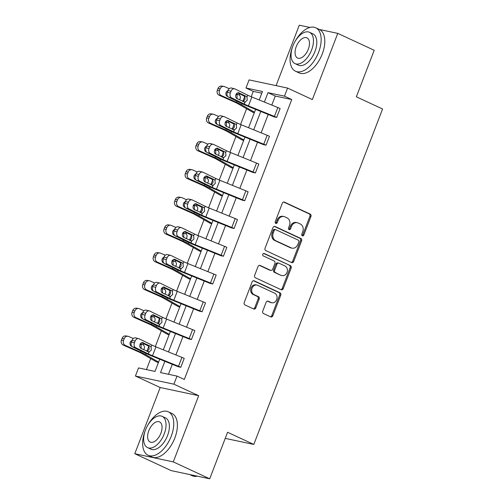 <?xml version="1.0" encoding="UTF-8"?>
<svg xmlns="http://www.w3.org/2000/svg" width="504" height="504" viewBox="0 0 504 504"><rect width="100%" height="100%" fill="white"/><g stroke="black" fill="none" stroke-linecap="round" stroke-linejoin="round"><path stroke-width="0.76" d="M302.35 235.815A1.317 1.096 102 0 0 303.817 235.059L310.943 216.499A1.884 1.562 102 0 0 310.187 214.087L284.432 202.136A1.884 1.562 102 0 0 284.149 202.041A1.884 1.562 102 0 0 282.328 203.219L275.209 221.779A1.317 1.096 102 0 0 277.206 222.711L278.132 220.305A6.023 5.008 102 0 1 283.96 216.544A6.023 5.008 102 0 1 284.854 216.84L287.003 217.835A6.023 5.008 102 0 1 289.435 225.553L288.515 227.953A1.317 1.096 102 0 0 290.512 228.885L291.438 226.479A6.023 5.008 102 0 1 297.266 222.718A6.023 5.008 102 0 1 298.16 223.014L300.308 224.015A6.023 5.008 102 0 1 302.74 231.727L301.82 234.127A1.317 1.096 102 0 0 302.35 235.815M302.06 235.607A1.317 1.096 102 0 0 302.778 234.839L309.903 216.279A1.884 1.562 102 0 0 309.141 213.866L283.645 202.035M275.449 223.259A1.317 1.096 102 0 0 276.167 222.484L277.093 220.084L278.132 220.305M288.754 229.433A1.317 1.096 102 0 0 289.472 228.665L290.399 226.258L291.438 226.479M134.788 453.72L173.275 461.891L198.689 395.69L160.196 387.519L134.788 453.72L171.228 470.629L209.714 478.8L227.575 432.262L253.814 444.44L382.58 108.99L356.347 96.818L374.207 50.28L337.768 33.371L319.334 29.459A23.959 13.06 -65.1 0 1 322.258 53.953A23.959 13.06 -65.1 0 1 299.174 72.922L295.527 71.228A23.959 13.06 -65.1 0 0 318.616 52.259A23.959 13.06 -65.1 0 0 315.699 27.77A23.959 13.06 -65.1 0 0 295.117 41.347M309.872 27.449L299.281 25.2L276.085 85.63M209.714 478.8L173.275 461.891M262.742 311.119A1.884 1.562 102 0 0 263.498 313.532L270.724 316.884A1.884 1.562 102 0 0 271.007 316.978A1.884 1.562 102 0 0 272.828 315.8L280.741 295.193A1.884 1.562 102 0 0 279.978 292.78L254.224 280.829A1.884 1.562 102 0 0 253.947 280.734A1.884 1.562 102 0 0 252.126 281.912L244.213 302.52A1.884 1.562 102 0 0 244.969 304.933L253.701 308.983A1.884 1.562 102 0 0 253.978 309.078A1.884 1.562 102 0 0 255.799 307.9L259.188 299.08A1.884 1.562 102 0 0 258.426 296.667L254.098 294.664A5.034 4.19 102 0 1 251.912 288.66A5.034 4.19 102 0 1 256.939 285.062A5.034 4.19 102 0 1 257.683 285.314L274.642 293.183A5.034 4.19 102 0 1 276.822 299.187A5.034 4.19 102 0 1 271.801 302.778A5.034 4.19 102 0 1 271.051 302.526L268.229 301.216A1.884 1.562 102 0 0 267.945 301.121A1.884 1.562 102 0 0 266.125 302.299L262.742 311.119M261.815 93.196L253.273 91.382L245.983 87.998L249.089 79.903L287.576 88.068L312.354 99.565L337.768 33.371M287.576 88.068L284.47 96.163L267.983 92.667L264.373 102.073M164.865 361.299L160.53 372.595L177.017 376.091L184.306 379.474L291.759 99.546L284.47 96.163M177.017 376.091L173.912 384.187L135.418 376.022L138.531 367.92L155.018 371.423L159.705 359.207M198.689 395.69L173.912 384.187M291.577 262.559A1.884 1.562 102 0 0 291.86 262.653A1.884 1.562 102 0 0 293.681 261.481L301.594 240.868A1.884 1.562 102 0 0 300.831 238.455L275.077 226.504A1.884 1.562 102 0 0 274.8 226.409A1.884 1.562 102 0 0 272.979 227.588L265.066 248.201A1.884 1.562 102 0 0 265.822 250.608L291.577 262.559M291.167 268.027L283.254 288.641A1.884 1.562 102 0 1 281.434 289.819A1.884 1.562 102 0 1 281.15 289.724L255.396 277.773A1.884 1.562 102 0 1 254.64 275.36L258.023 266.54A1.884 1.562 102 0 1 259.844 265.362A1.884 1.562 102 0 1 260.127 265.457L270.572 270.302A1.884 1.562 102 0 0 270.85 270.396A1.884 1.562 102 0 0 272.67 269.224L274.919 263.372A1.884 1.562 102 0 0 274.157 260.959L263.283 255.912A1.317 1.096 102 0 1 264.222 253.468L290.405 265.621A1.884 1.562 102 0 1 291.167 268.027L290.121 267.807L282.215 288.42L283.254 288.641M225.231 438.373L253.814 444.44M169.086 334.769L168.053 334.543A6.71 0.699 21 0 1 166.345 333.679L152.473 325.716A9.582 0.995 -159 0 0 149.077 324.047L133.862 317.299A3.83 3.427 -81 0 1 132.073 312.341L132.76 310.565A3.83 3.427 -81 0 1 136.508 308.177L138.632 308.511A3.83 3.427 99 0 0 134.883 310.899L132.76 310.565M190.399 279.248L189.391 279.033A6.71 0.699 21 0 1 187.658 278.151L173.786 270.194A9.582 0.995 -159 0 0 170.39 268.525L155.175 261.778A3.83 3.427 -81 0 1 153.386 256.82L154.073 255.043A3.83 3.427 -81 0 1 157.821 252.655L159.944 252.989A3.83 3.427 99 0 0 156.196 255.377L154.073 255.043M211.712 223.726L210.678 223.499A6.71 0.699 21 0 1 208.971 222.629L195.098 214.673A9.582 0.995 -159 0 0 191.703 213.003L176.488 206.256A3.83 3.427 -81 0 1 174.699 201.298L175.386 199.521A3.83 3.427 -81 0 1 179.134 197.133L181.257 197.467A3.83 3.427 99 0 0 177.509 199.855L175.386 199.521M233.024 168.204L231.991 167.977A6.71 0.699 21 0 1 230.284 167.107L216.411 159.144A9.582 0.995 -159 0 0 213.016 157.475L197.801 150.734A3.83 3.427 -81 0 1 196.012 145.776L196.699 143.999A3.83 3.427 -81 0 1 200.447 141.605L202.57 141.945A3.83 3.427 99 0 0 198.822 144.333L196.699 143.999M254.337 112.682L253.304 112.455A6.71 0.699 21 0 1 251.597 111.586L237.724 103.622A9.582 0.995 -159 0 0 234.328 101.953L219.114 95.212A3.83 3.427 -81 0 1 217.331 90.254L218.012 88.471A3.83 3.427 -81 0 1 221.76 86.083L223.883 86.423A3.83 3.427 99 0 0 220.135 88.811L218.012 88.471M253.273 91.382L251.213 96.737M246.613 108.725L240.559 124.501M235.954 136.489L229.9 152.258M225.301 164.247L219.246 180.023M214.641 192.011L208.587 207.78M203.988 219.769L197.927 235.544M193.328 247.533L187.274 263.302M182.675 275.291L176.614 291.066M172.015 303.055L165.961 318.83M161.356 330.813L155.301 346.588M150.702 358.577L146.469 369.608M243.684 140.44L242.644 140.213A6.71 0.699 21 0 1 240.937 139.35L227.071 131.387A9.582 0.995 -159 0 0 223.675 129.717L208.461 122.97A3.83 3.427 -81 0 1 206.672 118.018L207.352 116.235A3.83 3.427 -81 0 1 211.107 113.847L213.23 114.181A3.83 3.427 99 0 0 209.475 116.569L207.352 116.235M222.371 195.962L221.332 195.735A6.71 0.699 21 0 1 219.624 194.872L205.752 186.908A9.582 0.995 -159 0 0 202.362 185.239L187.148 178.492A3.83 3.427 -81 0 1 185.359 173.54L186.039 171.757A3.83 3.427 -81 0 1 189.794 169.369L191.917 169.703A3.83 3.427 99 0 0 188.162 172.091L186.039 171.757M201.058 251.483L200.019 251.257A6.71 0.699 21 0 1 198.311 250.393L184.439 242.43A9.582 0.995 -159 0 0 181.049 240.761L165.835 234.013A3.83 3.427 -81 0 1 164.046 229.062L164.726 227.279A3.83 3.427 -81 0 1 168.481 224.891L170.604 225.225A3.83 3.427 99 0 0 166.849 227.613L164.726 227.279M179.739 307.012L178.706 306.779A6.71 0.699 21 0 1 176.999 305.915L163.126 297.952A9.582 0.995 -159 0 0 159.737 296.283L144.522 289.542A3.83 3.427 -81 0 1 142.733 284.584L143.413 282.801A3.83 3.427 -81 0 1 147.168 280.413L149.291 280.747A3.83 3.427 99 0 0 145.536 283.141L143.413 282.801M158.426 362.534L157.393 362.307A6.71 0.699 21 0 1 155.686 361.437L141.813 353.474A9.582 0.995 -159 0 0 138.424 351.805L123.203 345.064A3.83 3.427 -81 0 1 121.42 340.106L122.1 338.323A3.83 3.427 -81 0 1 125.855 335.935L127.978 336.275A3.83 3.427 99 0 0 124.223 338.663L122.1 338.323M160.196 387.519L135.418 376.022M259.214 99.981L262.471 91.495L245.983 87.998M163.302 349.833L170.365 331.443M173.962 322.075L181.018 303.685M184.615 294.311L191.678 275.921M195.275 266.553L202.331 248.157M205.928 238.789L212.99 220.399M216.588 211.031L223.644 192.635M227.241 183.267L234.303 164.877M237.901 155.503L244.957 137.113M248.554 127.745L255.616 109.355M260.776 111.447L253.714 129.837M250.116 139.205L243.06 157.595M239.463 166.969L232.401 185.359M228.803 194.727L221.747 213.123M218.15 222.491L211.088 240.881M207.491 250.249L200.434 268.645M196.837 278.013L189.775 296.402M186.178 305.777L179.122 324.166M175.524 333.535L168.462 351.924M291.759 99.546L275.272 96.05L271.801 105.09M268.204 114.458L261.141 132.848M257.55 142.216L250.488 160.612M246.891 169.98L239.828 188.37M236.237 197.744L229.175 216.134M225.578 225.502L218.516 243.892M214.918 253.266L207.862 271.656M204.265 281.024L197.203 299.414M193.605 308.788L186.549 327.178M182.952 336.546L175.89 354.936M172.292 364.31L168.468 374.277M275.272 96.05L267.983 92.667M138.669 338.65A3.83 2.904 104 0 0 135.103 341.082L132.067 340.326A3.83 2.904 -76 0 1 135.633 337.894L138.669 338.65A3.83 2.904 104 0 1 139.104 338.814L151.798 345.026A9.582 0.995 21 0 0 155.944 346.853L181.925 357.386A6.71 0.699 -159 0 1 184.212 358.376L180.797 367.271A6.71 0.699 -159 0 0 178.511 366.282L152.529 355.748A9.582 0.995 21 0 1 148.384 353.921L135.689 347.71L132.653 346.954A3.83 2.904 -76 0 1 131.387 342.103L134.423 342.865A3.83 2.904 104 0 0 135.689 347.71M132.653 346.954L145.347 353.159A14.377 1.493 21 0 0 151.565 355.906L178.227 366.736L180.829 367.284M149.323 310.892A3.83 2.904 104 0 0 145.763 313.324L142.727 312.562A3.83 2.904 -76 0 1 146.286 310.13L149.323 310.892A3.83 2.904 104 0 1 149.757 311.05L162.458 317.262A9.582 0.995 21 0 0 166.603 319.089L192.578 329.622A6.71 0.699 -159 0 1 194.872 330.611L191.457 339.507A6.71 0.699 -159 0 0 189.164 338.518L163.183 327.991A9.582 0.995 21 0 1 159.043 326.157L146.343 319.952L143.306 319.19A3.83 2.904 -76 0 1 142.04 314.345L145.076 315.101A3.83 2.904 104 0 0 146.343 319.952M143.306 319.19L156.007 325.401A14.377 1.493 21 0 0 162.219 328.142L188.887 338.971L191.482 339.526M159.982 283.128A3.83 2.904 104 0 0 156.416 285.56L153.38 284.804A3.83 2.904 -76 0 1 156.946 282.372L159.982 283.128A3.83 2.904 104 0 1 160.417 283.292L173.111 289.498A9.582 0.995 21 0 0 177.257 291.331L203.238 301.864A6.71 0.699 -159 0 1 205.525 302.854L202.11 311.749A6.71 0.699 -159 0 0 199.823 310.76L173.842 300.226A9.582 0.995 21 0 1 169.697 298.399L157.002 292.188L153.966 291.425A3.83 2.904 -76 0 1 152.699 286.581L155.736 287.343A3.83 2.904 104 0 0 157.002 292.188M153.966 291.425L166.66 297.637A14.377 1.493 21 0 0 172.878 300.384L199.54 311.207L202.142 311.762M170.636 255.371A3.83 2.904 104 0 0 167.076 257.802L164.039 257.04A3.83 2.904 -76 0 1 167.599 254.608L170.636 255.371A3.83 2.904 104 0 1 171.07 255.528L183.771 261.74A9.582 0.995 21 0 0 187.916 263.567L213.891 274.1A6.71 0.699 -159 0 1 216.184 275.089L212.77 283.985A6.71 0.699 -159 0 0 210.477 282.996L184.502 272.469A9.582 0.995 21 0 1 180.356 270.635L167.656 264.424L164.619 263.668A3.83 2.904 -76 0 1 163.353 258.823L166.389 259.579A3.83 2.904 104 0 0 167.656 264.424M164.619 263.668L177.32 269.879A14.377 1.493 21 0 0 183.532 272.62L210.2 283.45L212.795 284.004M181.295 227.606A3.83 2.904 104 0 0 177.729 230.038L174.693 229.282A3.83 2.904 -76 0 1 178.258 226.85L181.295 227.606A3.83 2.904 104 0 1 181.73 227.77L194.431 233.976A9.582 0.995 21 0 0 198.57 235.809L224.551 246.336A6.71 0.699 -159 0 1 226.838 247.325L223.423 256.227A6.71 0.699 -159 0 0 221.136 255.238L195.155 244.705A9.582 0.995 21 0 1 191.01 242.878L178.315 236.666L175.279 235.904A3.83 2.904 -76 0 1 174.012 231.059L177.049 231.821A3.83 2.904 104 0 0 178.315 236.666M175.279 235.904L187.973 242.115A14.377 1.493 21 0 0 194.191 244.862L220.853 255.686L223.455 256.24M191.948 199.849A3.83 2.904 104 0 0 188.389 202.28L185.352 201.518A3.83 2.904 -76 0 1 188.912 199.086L191.948 199.849A3.83 2.904 104 0 1 192.383 200.006L205.084 206.218A9.582 0.995 21 0 0 209.229 208.045L235.204 218.578A6.71 0.699 -159 0 1 237.497 219.568L234.083 228.463A6.71 0.699 -159 0 0 231.79 227.474L205.815 216.941A9.582 0.995 21 0 1 201.669 215.113L188.969 208.902L185.932 208.146A3.83 2.904 -76 0 1 184.666 203.301L187.702 204.057A3.83 2.904 104 0 0 188.969 208.902M185.932 208.146L198.633 214.357A14.377 1.493 21 0 0 204.844 217.098L231.512 227.928L234.108 228.476M202.608 172.084A3.83 2.904 104 0 0 199.042 174.516L196.006 173.76A3.83 2.904 -76 0 1 199.571 171.328L202.608 172.084A3.83 2.904 104 0 1 203.043 172.242L215.743 178.454A9.582 0.995 21 0 0 219.883 180.287L245.864 190.814A6.71 0.699 -159 0 1 248.151 191.803L244.736 200.705A6.71 0.699 -159 0 0 242.449 199.716L216.468 189.183A9.582 0.995 21 0 1 212.323 187.356L199.628 181.144L196.591 180.382A3.83 2.904 -76 0 1 195.325 175.537L198.362 176.299A3.83 2.904 104 0 0 199.628 181.144M196.591 180.382L209.286 186.593A14.377 1.493 21 0 0 215.504 189.334L242.166 200.164L244.768 200.718M213.261 144.327A3.83 2.904 104 0 0 209.702 146.758L206.665 145.996A3.83 2.904 -76 0 1 210.225 143.564L213.261 144.327A3.83 2.904 104 0 1 213.696 144.484L226.397 150.696A9.582 0.995 21 0 0 230.542 152.523L256.517 163.057A6.71 0.699 -159 0 1 258.81 164.046L255.396 172.941A6.71 0.699 -159 0 0 253.102 171.952L227.128 161.419A9.582 0.995 21 0 1 222.982 159.592L210.281 153.38L207.245 152.624A3.83 2.904 -76 0 1 205.978 147.779L209.015 148.535A3.83 2.904 104 0 0 210.281 153.38M207.245 152.624L219.946 158.836A14.377 1.493 21 0 0 226.157 161.576L252.825 172.406L255.421 172.954M223.921 116.563A3.83 2.904 104 0 0 220.355 118.994L217.319 118.238A3.83 2.904 -76 0 1 220.884 115.807L223.921 116.563A3.83 2.904 104 0 1 224.356 116.72L237.056 122.932A9.582 0.995 21 0 0 241.196 124.759L267.177 135.292A6.71 0.699 -159 0 1 269.464 136.282L266.049 145.183A6.71 0.699 -159 0 0 263.762 144.194L237.781 133.661A9.582 0.995 21 0 1 233.636 131.834L220.941 125.622L217.904 124.86A3.83 2.904 -76 0 1 216.638 120.015L219.675 120.777A3.83 2.904 104 0 0 220.941 125.622M217.904 124.86L230.599 131.072A14.377 1.493 21 0 0 236.817 133.812L263.479 144.642L266.081 145.196M234.574 88.805A3.83 2.904 104 0 0 231.015 91.237L227.978 90.474A3.83 2.904 -76 0 1 231.538 88.043L234.574 88.805A3.83 2.904 104 0 1 235.009 88.962L247.71 95.174A9.582 0.995 21 0 0 251.855 97.001L277.836 107.535A6.71 0.699 -159 0 1 280.123 108.524L276.709 117.419A6.71 0.699 -159 0 0 274.415 116.43L248.441 105.897A9.582 0.995 21 0 1 244.295 104.07L231.594 97.858L228.558 97.102A3.83 2.904 -76 0 1 227.291 92.251L230.328 93.013A3.83 2.904 104 0 0 231.594 97.858M228.558 97.102L241.258 103.307A14.377 1.493 21 0 0 247.47 106.054L274.138 116.884L276.734 117.432M297.266 222.718L296.226 222.497A6.023 5.008 102 0 0 290.399 226.258M283.96 216.544L282.92 216.323A6.023 5.008 102 0 0 277.093 220.084M291.318 262.439A1.884 1.562 102 0 0 292.641 261.255L300.548 240.647A1.884 1.562 102 0 0 299.792 238.234L274.296 226.403M298.853 241.857A1.317 1.096 102 0 0 298.318 240.169L275.713 229.679A1.317 1.096 102 0 0 274.245 230.435L273.269 232.968A6.023 5.008 102 0 0 275.701 240.685L291.154 247.855A6.023 5.008 102 0 0 292.049 248.157A6.023 5.008 102 0 0 297.877 244.39L298.853 241.857M274.674 229.459A1.317 1.096 102 0 0 273.2 230.215L274.245 230.435M292.049 248.157L291.01 247.936A6.023 5.008 102 0 1 290.115 247.634L274.661 240.465A6.023 5.008 102 0 1 272.229 232.747L273.2 230.215M280.892 289.605A1.884 1.562 102 0 0 282.215 288.42M259.339 265.356L269.527 270.081A1.884 1.562 102 0 0 269.81 270.175L270.85 270.396M263.56 253.424L290.405 265.621M281.408 275.335A5.034 4.19 102 0 0 282.158 275.581A5.034 4.19 102 0 0 287.179 271.99A5.034 4.19 102 0 0 284.993 265.986L279.021 263.214A1.884 1.562 102 0 0 278.743 263.126A1.884 1.562 102 0 0 276.923 264.298L274.674 270.15A1.884 1.562 102 0 0 275.436 272.563L280.369 275.115A5.034 4.19 102 0 0 281.119 275.36L282.158 275.581M278.743 263.126L277.704 262.899A1.884 1.562 102 0 0 275.877 264.077L276.923 264.298M280.369 275.115L274.397 272.343A1.884 1.562 102 0 1 273.634 269.93L275.877 264.077M290.121 267.807A1.884 1.562 102 0 0 289.365 265.4M271.801 302.778L270.761 302.558A5.034 4.19 102 0 1 270.012 302.305L267.441 301.115M256.939 285.062L255.893 284.842A5.034 4.19 102 0 0 250.872 288.439A5.034 4.19 102 0 0 253.058 294.437L254.098 294.664M253.443 308.864A1.884 1.562 102 0 0 254.759 307.679L258.149 298.859A1.884 1.562 102 0 0 257.387 296.447L253.058 294.437M270.465 316.764A1.884 1.562 102 0 0 271.788 315.58L279.695 294.972A1.884 1.562 102 0 0 278.939 292.559L253.443 280.728M229.226 88.672L224.652 86.65A3.83 3.427 99 0 0 223.883 86.423M254.507 112.235L241.542 104.794A14.377 1.493 -159 0 0 236.452 102.293L221.237 95.546L219.114 95.212M236.458 93.757L239.236 95.042C240.339 95.98 240.635 97.209 240.118 98.734L239.469 99.811M217.331 90.254L219.454 90.588L220.135 88.811M219.454 90.588A3.83 3.427 99 0 0 221.237 95.546M227.896 90.695A3.068 2.74 -81 0 0 226.101 92.497A3.068 2.74 -81 0 0 227.531 96.459L227.909 96.629M237.082 98.639L237.012 94.972L235.96 94.141M243.054 101.562L244.818 99.735C245.272 98.198 245.013 96.97 244.037 96.062L246.116 96.296L238.417 92.698M227.978 90.474L227.291 92.251M237.598 92.856L243.659 95.817M231.015 91.237L230.328 93.013M246.116 96.296L246.973 97.089L247.237 100.202L245.032 102.154L236.949 98.576A3.068 2.325 -76 0 1 235.935 94.695A3.068 2.325 -76 0 1 238.783 92.755A3.068 2.325 -76 0 1 239.135 92.881M244.39 102.142L243.93 101.991M309.525 32.3L312.877 33.856A17.249 9.4 114.9 0 1 314.975 51.484A17.249 9.4 114.9 0 1 298.349 65.148L294.998 63.592A17.249 9.4 -65.1 0 0 311.623 49.928A17.249 9.4 -65.1 0 0 309.525 32.3A17.249 9.4 -65.1 0 0 292.9 45.959A17.249 9.4 -65.1 0 0 294.998 63.592M296.226 46.664A11.113 6.061 -65.1 0 0 297.581 58.029A11.113 6.061 -65.1 0 0 308.297 49.222A11.113 6.061 -65.1 0 0 306.942 37.863A11.113 6.061 -65.1 0 0 296.226 46.664M292.61 46.746A23.959 13.06 -65.1 0 0 295.527 71.228M145.19 430.775A23.959 13.06 -65.1 0 0 148.113 455.263A23.959 13.06 -65.1 0 0 171.203 436.288A23.959 13.06 -65.1 0 0 168.286 411.799A23.959 13.06 -65.1 0 0 147.697 425.376M148.113 455.263L151.754 456.952A23.959 13.06 -65.1 0 0 174.844 437.982A23.959 13.06 -65.1 0 0 171.927 413.488L168.286 411.799M162.105 416.329L165.457 417.885A17.249 9.4 114.9 0 1 167.561 435.519A17.249 9.4 114.9 0 1 150.935 449.177L147.584 447.621A17.249 9.4 -65.1 0 0 164.209 433.963A17.249 9.4 -65.1 0 0 162.105 416.329A17.249 9.4 -65.1 0 0 145.486 429.988A17.249 9.4 -65.1 0 0 147.584 447.621M148.812 430.693A11.113 6.061 -65.1 0 0 150.167 442.058A11.113 6.061 -65.1 0 0 160.877 433.257A11.113 6.061 -65.1 0 0 159.522 421.892A11.113 6.061 -65.1 0 0 148.812 430.693M189.662 474.541L192.131 475.688A23.959 13.06 -65.1 0 0 197.303 476.167M218.566 116.437L213.998 114.408A3.83 3.427 99 0 0 213.23 114.181M243.854 139.999L230.889 132.558A14.377 1.493 -159 0 0 225.798 130.051L210.584 123.31L208.461 122.97M225.805 121.514L228.577 122.806C229.679 123.738 229.975 124.973 229.459 126.498L228.816 127.569M206.672 118.018L208.795 118.352L209.475 116.569M208.795 118.352A3.83 3.427 99 0 0 210.584 123.31M217.237 118.453A3.068 2.74 -81 0 0 215.441 120.254A3.068 2.74 -81 0 0 216.871 124.223L217.249 124.387M226.428 126.403L226.353 122.737L225.301 121.899M207.913 144.194L203.339 142.172A3.83 3.427 99 0 0 202.57 141.945M233.194 167.756L220.229 160.316A14.377 1.493 -159 0 0 215.139 157.815L199.924 151.068L197.801 150.734M215.145 149.278L217.923 150.564C219.026 151.502 219.322 152.731 218.805 154.262L218.156 155.333M196.012 145.776L198.141 146.11L198.822 144.333M198.141 146.11A3.83 3.427 99 0 0 199.924 151.068M206.583 146.217A3.068 2.74 -81 0 0 204.788 148.018A3.068 2.74 -81 0 0 206.218 151.981L206.596 152.151M215.769 154.161L215.699 150.494L214.647 149.663M232.394 129.32L234.158 127.493C234.618 125.956 234.354 124.734 233.383 123.827L235.463 124.06L227.758 120.462M217.319 118.238L216.638 120.015M226.939 120.613L233.006 123.581M220.355 118.994L219.675 120.777M235.463 124.06L236.319 124.847L236.578 127.966L234.373 129.912L226.29 126.334A3.068 2.325 -76 0 1 225.282 122.459A3.068 2.325 -76 0 1 228.129 120.513A3.068 2.325 -76 0 1 228.476 120.639M233.73 129.906L233.276 129.749M221.741 157.084L223.505 155.257C223.959 153.72 223.7 152.498 222.724 151.584L224.803 151.817L217.104 148.22M206.665 145.996L205.978 147.779M216.285 148.378L222.346 151.345M209.702 146.758L209.015 148.535M224.803 151.817L225.66 152.611L225.924 155.723L223.719 157.676L215.636 154.098A3.068 2.325 -76 0 1 214.622 150.217A3.068 2.325 -76 0 1 217.47 148.277A3.068 2.325 -76 0 1 217.822 148.403M223.07 157.664L222.617 157.513M197.253 171.958L192.686 169.93A3.83 3.427 99 0 0 191.917 169.703M222.541 195.521L209.576 188.08A14.377 1.493 -159 0 0 204.485 185.573L189.271 178.832L187.148 178.492M204.492 177.036L207.264 178.328C208.366 179.267 208.662 180.495 208.146 182.02L207.503 183.091M185.359 173.54L187.482 173.874L188.162 172.091M187.482 173.874A3.83 3.427 99 0 0 189.271 178.832M195.924 173.974A3.068 2.74 -81 0 0 194.128 175.776A3.068 2.74 -81 0 0 195.558 179.745L195.936 179.909M205.115 181.925L205.04 178.258L203.988 177.421M211.082 184.842L212.846 183.015C213.305 181.478 213.041 180.256 212.071 179.348L214.15 179.582L206.445 175.984M196.006 173.76L195.325 175.537M205.626 176.135L211.693 179.103M199.042 174.516L198.362 176.299M214.15 179.582L215.006 180.375L215.265 183.488L213.06 185.434L204.977 181.856A3.068 2.325 -76 0 1 203.963 177.981A3.068 2.325 -76 0 1 206.816 176.035A3.068 2.325 -76 0 1 207.163 176.161M212.417 185.428L211.963 185.277M186.6 199.723L182.026 197.694A3.83 3.427 99 0 0 181.257 197.467M211.882 223.285L198.916 215.838A14.377 1.493 -159 0 0 193.826 213.337L178.611 206.59L176.488 206.256M193.832 204.8L196.61 206.092C197.713 207.024 198.009 208.253 197.492 209.784L196.844 210.855M174.699 201.298L176.822 201.632L177.509 199.855M176.822 201.632A3.83 3.427 99 0 0 178.611 206.59M185.264 201.739A3.068 2.74 -81 0 0 183.475 203.54A3.068 2.74 -81 0 0 184.905 207.503L185.283 207.673M194.456 209.683L194.387 206.016L193.334 205.185M200.428 212.606L202.192 210.779C202.646 209.242 202.387 208.02 201.411 207.106L203.49 207.339L195.791 203.748M185.352 201.518L184.666 203.301M194.972 203.899L201.033 206.867M188.389 202.28L187.702 204.057M203.49 207.339L204.347 208.133L204.611 211.245L202.406 213.198L194.323 209.62A3.068 2.325 -76 0 1 193.309 205.739A3.068 2.325 -76 0 1 196.157 203.799A3.068 2.325 -76 0 1 196.51 203.925M201.757 213.186L201.304 213.034M175.94 227.48L171.373 225.452A3.83 3.427 99 0 0 170.604 225.225M201.228 251.042L188.263 243.602A14.377 1.493 -159 0 0 183.173 241.095L167.958 234.354L165.835 234.013M183.179 232.564L185.951 233.85C187.053 234.788 187.349 236.017 186.833 237.542L186.19 238.613M164.046 229.062L166.169 229.396L166.849 227.613M166.169 229.396A3.83 3.427 99 0 0 167.958 234.354M174.611 229.496A3.068 2.74 -81 0 0 172.815 231.298A3.068 2.74 -81 0 0 174.245 235.267L174.623 235.437M183.803 237.447L183.727 233.78L182.675 232.949M189.769 240.364L191.533 238.543C191.993 237 191.728 235.778 190.758 234.87L192.837 235.103L185.132 231.506M174.693 229.282L174.012 231.059M184.313 231.657L190.38 234.625M177.729 230.038L177.049 231.821M192.837 235.103L193.694 235.897L193.952 239.009L191.747 240.956L183.664 237.378A3.068 2.325 -76 0 1 182.65 233.503A3.068 2.325 -76 0 1 185.504 231.556A3.068 2.325 -76 0 1 185.85 231.689M191.104 240.95L190.651 240.799M165.287 255.244L160.713 253.216A3.83 3.427 99 0 0 159.944 252.989M190.569 278.807L177.603 271.36A14.377 1.493 -159 0 0 172.513 268.859L157.298 262.112L155.175 261.778M172.519 260.322L175.298 261.614C176.4 262.546 176.696 263.781 176.179 265.306L175.531 266.377M153.386 256.82L155.509 257.16L156.196 255.377M155.509 257.16A3.83 3.427 99 0 0 157.298 262.112M163.951 257.261A3.068 2.74 -81 0 0 162.162 259.062A3.068 2.74 -81 0 0 163.586 263.025L163.97 263.195M173.143 265.211L173.074 261.544L172.022 260.707M179.115 268.128L180.879 266.301C181.333 264.764 181.075 263.542 180.098 262.628L182.177 262.861L174.478 259.27M164.039 257.04L163.353 258.823M173.659 259.421L179.72 262.389M167.076 257.802L166.389 259.579M182.177 262.861L183.034 263.655L183.298 266.767L181.094 268.72L173.011 265.142A3.068 2.325 -76 0 1 171.996 261.267A3.068 2.325 -76 0 1 174.844 259.321A3.068 2.325 -76 0 1 175.197 259.447M180.445 268.708L179.991 268.556M154.627 283.002L150.06 280.974A3.83 3.427 99 0 0 149.291 280.747M179.909 306.564L166.95 299.124A14.377 1.493 -159 0 0 161.86 296.617L146.645 289.876L144.522 289.542M161.866 288.086L164.638 289.372C165.74 290.31 166.037 291.539 165.52 293.063L164.877 294.134M142.733 284.584L144.856 284.918L145.536 283.141M144.856 284.918A3.83 3.427 99 0 0 146.645 289.876M153.298 285.025A3.068 2.74 -81 0 0 151.502 286.826A3.068 2.74 -81 0 0 152.933 290.789L153.31 290.959M162.49 292.969L162.414 289.302L161.362 288.471M168.456 295.886L170.22 294.065C170.68 292.522 170.415 291.299 169.445 290.392L171.524 290.625L163.819 287.028M153.38 284.804L152.699 286.581M163 287.179L169.067 290.147M156.416 285.56L155.736 287.343M171.524 290.625L172.381 291.419L172.639 294.531L170.434 296.484L162.351 292.906A3.068 2.325 -76 0 1 161.337 289.025A3.068 2.325 -76 0 1 164.191 287.078A3.068 2.325 -76 0 1 164.537 287.211M169.791 296.472L169.338 296.321M143.974 310.766L139.4 308.738A3.83 3.427 99 0 0 138.632 308.511M169.256 334.328L156.29 326.882A14.377 1.493 -159 0 0 151.2 324.381L135.986 317.633L133.862 317.299M151.206 315.844L153.985 317.136C155.087 318.068 155.383 319.303 154.867 320.827L154.218 321.899M132.073 312.341L134.196 312.682L134.883 310.899M134.196 312.682A3.83 3.427 99 0 0 135.986 317.633M142.638 312.782A3.068 2.74 -81 0 0 140.849 314.584A3.068 2.74 -81 0 0 142.273 318.547L142.657 318.717M151.83 320.733L151.761 317.066L150.709 316.228M157.802 323.65L159.566 321.823C160.02 320.286 159.762 319.063 158.785 318.156L160.864 318.383L153.166 314.792M142.727 312.562L142.04 314.345M152.34 314.943L158.407 317.911M145.763 313.324L145.076 315.101M160.864 318.383L161.721 319.177L161.986 322.295L159.781 324.242L151.698 320.664A3.068 2.325 -76 0 1 150.683 316.789A3.068 2.325 -76 0 1 153.531 314.843A3.068 2.325 -76 0 1 153.884 314.969M159.132 324.229L158.678 324.078M133.314 338.524L128.747 336.502A3.83 3.427 99 0 0 127.978 336.275M158.596 362.086L145.637 354.646A14.377 1.493 -159 0 0 140.547 352.145L125.332 345.397L123.203 345.064M140.553 343.608L143.325 344.894C144.428 345.832 144.724 347.061 144.207 348.585L143.564 349.663M121.42 340.106L123.543 340.439L124.223 338.663M123.543 340.439A3.83 3.427 99 0 0 125.332 345.397M131.985 340.546A3.068 2.74 -81 0 0 130.19 342.348A3.068 2.74 -81 0 0 131.62 346.311L131.998 346.481M141.177 348.491L141.101 344.824L140.049 343.993M147.143 351.414L148.907 349.587C149.36 348.05 149.102 346.821 148.132 345.914L150.211 346.147L142.506 342.55M132.067 340.326L131.387 342.103M141.687 342.707L147.754 345.668M135.103 341.082L134.423 342.865M150.211 346.147L151.068 346.941L151.326 350.053L149.121 352.006L141.038 348.428A3.068 2.325 -76 0 1 140.024 344.547A3.068 2.325 -76 0 1 142.878 342.6A3.068 2.325 -76 0 1 143.224 342.733M148.478 351.994L148.025 351.842M302.778 234.839L303.817 235.059M276.167 222.484L277.206 222.711M289.472 228.665L290.512 228.885M283.859 202.016L284.432 202.136M309.141 213.866L310.187 214.087M309.903 216.279L310.943 216.499M274.504 226.384L275.077 226.504M299.792 238.234L300.831 238.455M300.548 240.647L301.594 240.868M292.641 261.255L293.681 261.481M272.229 232.747L273.269 232.968M274.661 240.465L275.701 240.685M290.115 247.634L291.154 247.855M259.554 265.337L260.127 265.457M269.527 270.081L270.572 270.302M263.819 253.38L264.222 253.468M273.634 269.93L274.674 270.15M274.397 272.343L275.436 272.563M267.656 301.096L268.229 301.216M270.012 302.305L271.051 302.526M257.387 296.447L258.426 296.667M258.149 298.859L259.188 299.08M254.759 307.679L255.799 307.9M253.651 280.709L254.224 280.829M278.939 292.559L279.978 292.78M279.695 294.972L280.741 295.193M271.788 315.58L272.828 315.8M236.452 102.293L236.886 101.172M241.542 104.794L241.983 103.66M242.827 101.449L244.623 96.768M239.236 95.042L239.683 93.876M236.174 94.191L238.776 94.783M280.123 108.524L276.709 117.419M245.032 102.154L244.295 104.07M247.71 95.174L246.973 97.089M251.855 97.001L248.441 105.897M277.836 107.535L274.415 116.43M225.798 130.051L226.227 128.93M230.889 132.558L231.323 131.418M232.174 129.213L233.969 124.532M228.577 122.806L229.03 121.634M225.515 121.949L228.123 122.541M215.139 157.815L215.573 156.694M220.229 160.316L220.67 159.182M221.514 156.971L223.31 152.29M217.923 150.564L218.371 149.398M214.862 149.713L217.463 150.305M269.464 136.282L266.049 145.183M234.373 129.912L233.636 131.834M237.056 122.932L236.319 124.847M241.196 124.759L237.781 133.661M267.177 135.292L263.762 144.194M258.81 164.046L255.396 172.941M223.719 157.676L222.982 159.592M226.397 150.696L225.66 152.611M230.542 152.523L227.128 161.419M256.517 163.057L253.102 171.952M204.485 185.573L204.914 184.458M209.576 188.08L210.011 186.94M210.861 184.735L212.657 180.054M207.264 178.328L207.717 177.156M204.202 177.471L206.81 178.069M248.151 191.803L244.736 200.705M213.06 185.434L212.323 187.356M215.743 178.454L215.006 180.375M219.883 180.287L216.468 189.183M245.864 190.814L242.449 199.716M193.826 213.337L194.261 212.216M198.916 215.838L199.357 214.704M200.201 212.493L201.997 207.818M196.61 206.092L197.058 204.92M193.549 205.235L196.151 205.827M237.497 219.568L234.083 228.463M202.406 213.198L201.669 215.113M205.084 206.218L204.347 208.133M209.229 208.045L205.815 216.941M235.204 218.578L231.79 227.474M183.173 241.095L183.601 239.98M188.263 243.602L188.698 242.462M189.548 240.257L191.344 235.576M185.951 233.85L186.404 232.678M182.889 232.993L185.497 233.591M226.838 247.325L223.423 256.227M191.747 240.956L191.01 242.878M194.431 233.976L193.694 235.897M198.57 235.809L195.155 244.705M224.551 246.336L221.136 255.238M172.513 268.859L172.941 267.737M177.603 271.36L178.044 270.226M178.888 268.021L180.684 263.34M175.298 261.614L175.745 260.442M172.236 260.757L174.838 261.349M216.184 275.089L212.77 283.985M181.094 268.72L180.356 270.635M183.771 261.74L183.034 263.655M187.916 263.567L184.502 272.469M213.891 274.1L210.477 282.996M161.86 296.617L162.288 295.502M166.95 299.124L167.385 297.99M168.235 295.779L170.031 291.098M164.638 289.372L165.091 288.206M161.576 288.515L164.184 289.113M205.525 302.854L202.11 311.749M170.434 296.484L169.697 298.399M173.111 289.498L172.381 291.419M177.257 291.331L173.842 300.226M203.238 301.864L199.823 310.76M151.2 324.381L151.628 323.259M156.29 326.882L156.731 325.748M157.576 323.543L159.371 318.862M153.985 317.136L154.432 315.964M150.923 316.279L153.525 316.871M194.872 330.611L191.457 339.507M159.781 324.242L159.043 326.157M162.458 317.262L161.721 319.177M166.603 319.089L163.183 327.991M192.578 329.622L189.164 338.518M140.547 352.145L140.975 351.023M145.637 354.646L146.072 353.512M146.922 351.301L148.718 346.62M143.325 344.894L143.772 343.728M140.263 344.037L142.871 344.635M184.212 358.376L180.797 367.271M149.121 352.006L148.384 353.921M151.798 345.026L151.068 346.941M155.944 346.853L152.529 355.748M181.925 357.386L178.511 366.282M274.478 229.396L275.518 229.616M315.699 27.77L319.341 29.459"/></g></svg>
